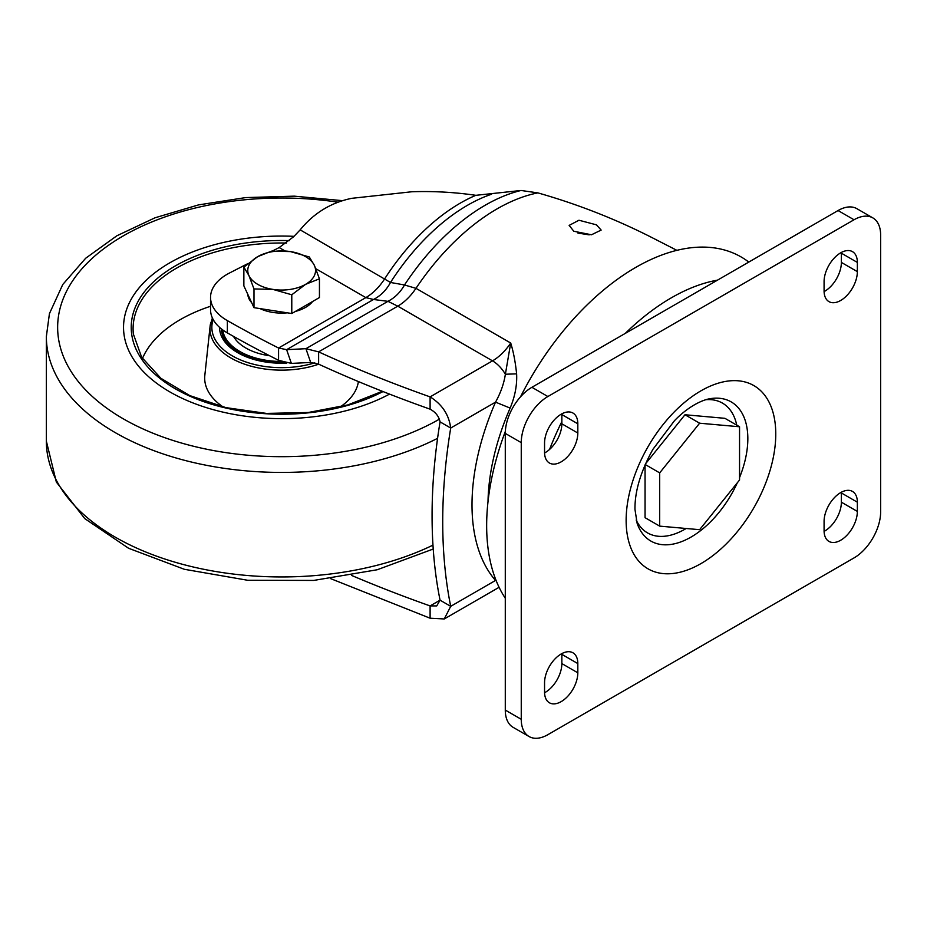 <?xml version="1.0" encoding="UTF-8"?>
<svg xmlns="http://www.w3.org/2000/svg" width="927" height="927" viewBox="0 0 927 927"><rect width="100%" height="100%" fill="white"/><g stroke="black" fill="none" stroke-linecap="round" stroke-linejoin="round"><path stroke-width="1.39" d="M686.154 528.494A74.936 43.268 -60 0 1 636.189 520.024M505.285 598.216A210.835 121.727 -60 0 1 486.652 525.632A210.835 121.727 -60 0 1 505.342 431.379M520.522 396.826A210.835 121.727 -60 0 1 635.725 267.416A210.835 121.727 -60 0 1 747.996 261.472L748.796 262.074M573.825 231.263L569.143 225.4L578.946 220.244L596.455 224.832L601.148 230.081L591.484 234.774L573.825 231.263M589.19 234.855L577.95 233.094M676.895 250.348L651.901 237.544C615.412 219.004 577.394 204.114 537.869 192.886L521.078 190.475L475.864 195.319C454.601 192.213 433.257 191.032 411.831 191.762L351.669 198.332C330.962 202.619 313.789 213.129 300.163 229.861L293.581 236.779L279.166 247.567L272.318 251.066M315.817 268.726L365.852 297.613L373.511 299.491C380.684 295.783 386.339 290.116 390.499 282.468L404.508 284.971L415.98 288.332L510.707 343.025C513.396 351.611 515.366 361.889 516.617 373.859C517.185 385.006 515.03 396.408 510.14 408.077A184.485 106.512 120 0 0 488.008 501.692M351.611 575.447A1129.468 652.087 0 0 0 430.105 605.922L430.105 618.216L444.265 618.958L450.707 606.328A533.361 307.938 120 0 1 450.707 428.031C448.958 414.717 442.098 404.334 430.105 396.883L492.515 360.858A26.35 15.214 60 0 1 505.377 374.23C503.952 383.581 500.673 392.886 495.528 402.144L510.14 408.077M330.742 578.668L430.105 618.216M247.926 263.569L229.525 273.001A56.477 32.607 -0 0 0 210.545 297.382L210.545 309.676A56.477 32.607 -0 0 0 227.358 332.897A1129.468 652.087 0 0 0 278.563 360.302L291.379 363.407L310.684 362.445L318.621 364.16A1129.468 652.087 0 0 0 430.105 409.178C435.62 412.156 438.935 416.397 440.058 421.878A533.361 307.938 120 0 0 440.058 600.175L430.105 605.922L436.733 605.91L440.058 600.175L450.707 606.328L495.528 580.441L496.258 580.893M318.621 364.16L318.621 351.866C354.218 368.17 391.379 383.175 430.105 396.883L430.105 409.178M310.684 362.445L305.922 348.691L318.621 351.866L397.776 306.165L492.515 360.858A41.414 23.905 120 0 0 510.707 343.025L505.377 374.23L516.617 373.859M291.379 363.407L286.617 349.664L305.922 348.691L387.95 301.333C394.844 297.776 400.371 292.318 404.508 284.971A180.51 104.218 -60 0 1 521.078 190.475M278.563 360.302L278.563 348.007L286.617 349.664L373.511 299.491L387.95 301.333L397.776 306.165C404.566 302.167 410.626 296.223 415.98 288.332A184.485 106.512 120 0 1 537.869 192.886M300.163 229.861L390.499 282.468A168.042 97.022 120 0 1 491.6 194.206M210.545 297.382A56.477 32.607 -0 0 0 227.358 320.603A1129.468 652.087 0 0 0 278.563 348.007L365.852 297.613C372.978 293.419 379.282 287.115 384.763 278.703A165.655 95.643 -60 0 1 475.864 195.319M440.058 421.878L450.707 428.031L495.528 402.144A195.771 113.036 -60 0 0 495.528 580.441A11.298 9.05 138.8 0 1 495.887 579.978M705.644 399.722A74.936 43.268 -60 0 1 736.768 425.169M529.05 736.525L513.083 727.313A37.648 21.738 -60 0 1 505.285 710.07L505.285 433.407A37.648 21.738 -60 0 1 531.901 387.301L838.054 210.545A37.648 21.738 -60 0 1 856.884 208.679L872.852 217.903A37.648 21.738 -60 0 1 880.65 235.134L880.65 511.797A37.648 21.738 -60 0 1 854.034 557.915L547.88 734.671A37.648 21.738 -60 0 1 529.05 736.525A37.648 21.738 -60 0 1 521.252 719.294L521.252 442.631A37.648 21.738 -60 0 1 547.88 396.524L854.034 219.769A37.648 21.738 -60 0 1 872.852 217.903M544.566 692.759A23.534 13.581 120 0 0 561.855 663.581L561.855 654.358A23.534 13.581 120 0 0 561.843 653.616M561.843 413.836A23.534 13.581 -60 0 1 561.855 414.578L561.855 423.801A23.534 13.581 -60 0 1 544.566 452.99M841.368 492.225A23.534 13.581 -60 0 1 841.38 492.967L841.38 502.191A23.534 13.581 -60 0 1 824.091 531.38M824.091 291.599A23.534 13.581 120 0 0 841.38 262.422L841.38 253.198A23.534 13.581 120 0 0 841.368 252.457M544.555 682.793L544.555 692.017A23.534 13.581 120 0 0 549.421 702.782A23.534 13.581 120 0 0 567.556 696.478A23.534 13.581 120 0 0 577.822 672.805L577.822 663.581A23.534 13.581 120 0 0 572.956 652.805A23.534 13.581 120 0 0 554.821 659.109A23.534 13.581 120 0 0 544.555 682.793M577.822 423.801L577.822 433.025A23.534 13.581 -60 0 1 567.556 456.71A23.534 13.581 -60 0 1 549.421 463.013A23.534 13.581 -60 0 1 544.555 452.237L544.555 443.013A23.534 13.581 -60 0 1 554.821 419.34A23.534 13.581 -60 0 1 572.956 413.036A23.534 13.581 -60 0 1 577.822 423.801L561.855 414.578M824.08 530.626L824.08 521.403A23.534 13.581 -60 0 1 834.346 497.729A23.534 13.581 -60 0 1 852.481 491.426A23.534 13.581 -60 0 1 857.359 502.191L857.359 511.414A23.534 13.581 -60 0 1 847.081 535.099A23.534 13.581 -60 0 1 828.947 541.403A23.534 13.581 -60 0 1 824.08 530.626M857.359 271.646L857.359 262.422A23.534 13.581 120 0 0 852.481 251.646A23.534 13.581 120 0 0 834.346 257.949A23.534 13.581 120 0 0 824.08 281.634L824.08 290.858A23.534 13.581 120 0 0 828.947 301.623A23.534 13.581 120 0 0 847.081 295.319A23.534 13.581 120 0 0 857.359 271.646L841.38 262.422M645.505 463.859L684.983 414.751L724.914 418.32L739.549 426.768L699.618 423.21L659.688 472.886L659.688 526.13L699.618 529.688L739.549 480.012L739.549 426.768M659.688 526.13L645.053 517.672L645.053 464.902M684.983 414.751L699.618 423.21M645.215 464.52L659.688 472.886M294.01 236.339A158.123 91.298 0 0 0 125.435 313.245A158.123 91.298 0 0 0 123.534 327.358A158.123 91.298 0 0 0 218.621 411.078A158.123 91.298 0 0 0 389.514 394.114A158.123 91.298 0 0 1 218.621 411.078A158.123 91.298 0 0 1 123.534 327.358A158.123 91.298 0 0 1 125.435 313.245A158.123 91.298 0 0 1 294.01 236.339M340.116 406.988A76.964 44.438 0 0 0 357.695 384.948A76.964 44.438 0 0 0 358.39 381.565M318.691 364.195A71.68 41.391 180 0 1 244.496 364.149A71.68 41.391 180 0 1 210.105 326.2L204.832 375.331A76.964 44.438 0 0 0 223.198 406.988M210.545 306.269A143.279 82.723 0 0 0 142.457 358.482M269.606 355.748A50.637 29.235 180 0 1 233.477 336.35M312.619 301.484A33.882 19.56 180 0 1 295.412 311.414M287.335 312.828A33.882 19.56 180 0 1 272.886 312.434A33.882 19.56 180 0 1 260.035 308.61M251.646 302.631A33.882 19.56 180 0 1 247.799 294.334M319.444 278.807L319.444 297.544L291.785 313.511L253.986 307.671L243.859 285.852L243.859 267.115L248.923 275.551A33.882 19.56 180 0 1 257.694 256.652A33.882 19.56 180 0 1 290.429 251.588A33.882 19.56 180 0 1 314.38 265.423A33.882 19.56 180 0 1 305.62 284.322L319.444 278.807L314.38 265.423L309.317 256.988L290.429 251.588L271.53 251.136L257.694 256.652L243.859 267.115M272.886 289.386A33.882 19.56 180 0 1 248.923 275.551L253.986 288.934L272.886 289.386A33.882 19.56 0 0 0 305.62 284.322L291.785 294.774L272.886 289.386M253.986 307.671L253.986 288.934M291.785 313.511L291.785 294.774M775.748 432.109A105.805 61.089 -60 0 1 702.62 562.619A105.805 61.089 -60 0 1 626.154 522.318A105.805 61.089 -60 0 1 699.294 391.808A105.805 61.089 -60 0 1 775.748 432.109M737.301 482.816A80.336 46.385 -60 0 1 682.643 541.206A80.336 46.385 -60 0 1 637.15 523.384L634.972 509.433C634.717 491.472 640.684 471.449 652.863 449.398L674.404 420.788C683.859 410.742 697.533 401.275 709.028 398.877A80.336 46.385 -60 0 1 747.822 437.243A80.336 46.385 -60 0 1 747.834 438.691A80.336 46.385 -60 0 1 739.549 477.567M549.56 449.444A198.865 114.821 -60 0 1 561.855 421.611M625.296 333.372A198.865 114.821 -60 0 1 671.403 297.787A198.865 114.821 -60 0 1 717.51 280.139M279.166 247.567L285.076 250.974M227.358 332.897L227.358 320.603M838.054 210.545L854.034 219.769M505.285 710.07L521.252 719.294M505.285 433.407L521.252 442.631M531.901 387.301L547.88 396.524M561.855 663.581L577.822 672.805M561.855 654.358L577.822 663.581M561.855 423.801L577.822 433.025M841.38 502.191L857.359 511.414M841.38 492.967L857.359 502.191M841.38 253.198L857.359 262.422M213.175 319.525A69.803 40.301 0 0 0 212.689 321.124A69.803 40.301 0 0 0 241.333 360.255A69.803 40.301 0 0 0 314.786 362.828M286.524 243.036A148.563 85.771 0 0 0 134.879 315.504A148.563 85.771 0 0 0 133.372 334.068L141.622 357.185L160.892 378.286L189.745 395.586L225.898 407.625L266.478 413.419L308.262 412.492L347.926 404.902L382.341 391.298M382.99 391.553A150.441 86.86 180 0 1 210.394 403.848A150.441 86.86 180 0 1 133.024 313.94A150.441 86.86 180 0 1 289.525 240.626M286.767 363.094A62.121 35.863 180 0 1 219.537 327.335M212.387 317.949L210.105 326.2A71.68 41.391 180 0 1 210.835 322.364M337.926 202.167A224.01 129.328 0 0 0 60.336 307.37A224.01 129.328 0 0 0 179.699 442.515A224.01 129.328 0 0 0 439.34 419.213M433.222 549.027L377.208 569.757L313.697 580.429L247.66 580.267L184.311 569.282L128.586 548.274L84.763 518.61L56.35 482.052L46.35 441.09A235.307 135.852 0 0 0 182.248 564.23A235.307 135.852 0 0 0 432.967 545.134M437.579 438.32A235.307 135.852 180 0 1 185.006 460.441A235.307 135.852 180 0 1 46.35 336.582L46.35 441.09M236.941 351.588A60.243 34.774 180 0 1 221.426 328.923L226.188 342.063L240.093 353.419L260.997 360.788L285.354 362.816M281.171 361.484A59.108 34.125 180 0 1 222.712 329.896M499.097 587.301L444.265 618.958M342.353 200.649L294.265 196.153L245.643 197.59L198.552 204.89L155.029 217.787L116.86 235.782L85.666 258.251L62.769 284.496L49.432 313.639L46.35 336.582"/></g></svg>
